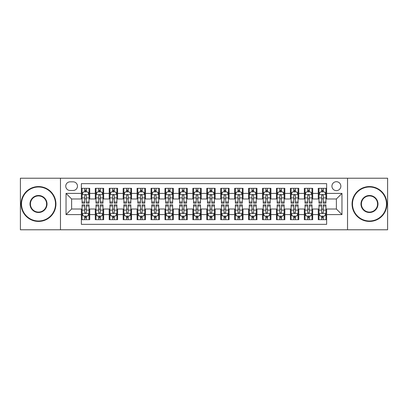 <?xml version="1.0" encoding="UTF-8"?>
<svg xmlns="http://www.w3.org/2000/svg" width="408" height="408" viewBox="0 0 408 408"><rect width="100%" height="100%" fill="white"/><g stroke="black" fill="none" stroke-linecap="round" stroke-linejoin="round"><path stroke-width="0.61" d="M336.386 181.703A4.457 4.457 0 0 0 331.928 186.16A4.457 4.457 0 0 0 336.386 190.623A4.457 4.457 0 0 0 340.848 186.16A4.457 4.457 0 0 0 336.386 181.703M347.534 229.781L387.6 229.781L387.6 178.22L347.534 178.22L347.534 229.781L60.466 229.781L60.466 178.22L20.4 178.22L20.4 229.781L60.466 229.781M326.635 188.323L318.271 188.323L318.271 193.407L312.696 193.407L312.696 198.982L318.271 198.982L318.271 193.407M312.696 193.407L312.696 188.323L304.337 188.323L304.337 193.407L298.763 193.407L298.763 198.982L304.337 198.982L304.337 193.407M298.763 193.407L298.763 188.323L290.399 188.323L290.399 193.407L284.825 193.407L284.825 198.982L290.399 198.982L290.399 193.407M284.825 193.407L284.825 188.323L276.466 188.323L276.466 193.407L270.892 193.407L270.892 198.982L276.466 198.982L276.466 193.407M270.892 193.407L270.892 188.323L262.528 188.323L262.528 193.407L256.953 193.407L256.953 198.982L262.528 198.982L262.528 193.407M256.953 193.407L256.953 188.323L248.594 188.323L248.594 193.407L243.02 193.407L243.02 198.982L248.594 198.982L248.594 193.407M243.02 193.407L243.02 188.323L234.656 188.323L234.656 193.407L229.082 193.407L229.082 198.982L234.656 198.982L234.656 193.407M229.082 193.407L229.082 188.323L220.723 188.323L220.723 193.407L215.149 193.407L215.149 198.982L220.723 198.982L220.723 193.407M215.149 193.407L215.149 188.323L206.785 188.323L206.785 193.407L201.215 193.407L201.215 198.982L206.785 198.982L206.785 193.407M201.215 193.407L201.215 188.323L192.851 188.323L192.851 193.407L187.277 193.407L187.277 198.982L192.851 198.982L192.851 193.407M187.277 193.407L187.277 188.323L178.918 188.323L178.918 193.407L173.344 193.407L173.344 198.982L178.918 198.982L178.918 193.407M173.344 193.407L173.344 188.323L164.98 188.323L164.98 193.407L159.406 193.407L159.406 198.982L164.98 198.982L164.98 193.407M159.406 193.407L159.406 188.323L151.047 188.323L151.047 193.407L145.472 193.407L145.472 198.982L151.047 198.982L151.047 193.407M145.472 193.407L145.472 188.323L137.108 188.323L137.108 193.407L131.534 193.407L131.534 198.982L137.108 198.982L137.108 193.407M131.534 193.407L131.534 188.323L123.175 188.323L123.175 193.407L117.601 193.407L117.601 198.982L123.175 198.982L123.175 193.407M117.601 193.407L117.601 188.323L109.237 188.323L109.237 193.407L103.663 193.407L103.663 198.982L109.237 198.982L109.237 193.407M103.663 193.407L103.663 188.323L95.304 188.323L95.304 198.982L89.729 198.982L89.729 188.323L81.365 188.323M81.365 219.677L89.729 219.677L89.729 209.018L95.304 209.018L95.304 219.677L103.663 219.677L103.663 209.018L109.237 209.018L109.237 214.593L103.663 214.593M109.237 214.593L109.237 219.677L117.601 219.677L117.601 209.018L123.175 209.018L123.175 214.593L117.601 214.593M123.175 214.593L123.175 219.677L131.534 219.677L131.534 209.018L137.108 209.018L137.108 214.593L131.534 214.593M137.108 214.593L137.108 219.677L145.472 219.677L145.472 209.018L151.047 209.018L151.047 214.593L145.472 214.593M151.047 214.593L151.047 219.677L159.406 219.677L159.406 209.018L164.98 209.018L164.98 214.593L159.406 214.593M164.98 214.593L164.98 219.677L173.344 219.677L173.344 209.018L178.918 209.018L178.918 214.593L173.344 214.593M178.918 214.593L178.918 219.677L187.277 219.677L187.277 209.018L192.851 209.018L192.851 214.593L187.277 214.593M192.851 214.593L192.851 219.677L201.215 219.677L201.215 209.018L206.785 209.018L206.785 214.593L201.215 214.593M206.785 214.593L206.785 219.677L215.149 219.677L215.149 209.018L220.723 209.018L220.723 214.593L215.149 214.593M220.723 214.593L220.723 219.677L229.082 219.677L229.082 209.018L234.656 209.018L234.656 214.593L229.082 214.593M234.656 214.593L234.656 219.677L243.02 219.677L243.02 209.018L248.594 209.018L248.594 214.593L243.02 214.593M248.594 214.593L248.594 219.677L256.953 219.677L256.953 209.018L262.528 209.018L262.528 214.593L256.953 214.593M262.528 214.593L262.528 219.677L270.892 219.677L270.892 209.018L276.466 209.018L276.466 214.593L270.892 214.593M276.466 214.593L276.466 219.677L284.825 219.677L284.825 209.018L290.399 209.018L290.399 214.593L284.825 214.593M290.399 214.593L290.399 219.677L298.763 219.677L298.763 209.018L304.337 209.018L304.337 214.593L298.763 214.593M304.337 214.593L304.337 219.677L312.696 219.677L312.696 209.018L318.271 209.018L318.271 214.593L312.696 214.593M70.079 190.485L73.144 190.485A4.32 4.32 0 0 0 77.464 186.16A4.32 4.32 0 0 0 73.144 181.841L70.079 181.841A4.32 4.32 0 0 0 65.759 186.16A4.32 4.32 0 0 0 70.079 190.485M347.534 178.22L60.466 178.22M326.635 193.407L326.635 183.656L81.365 183.656L81.365 198.982L71.614 198.982L71.614 209.018L81.365 209.018L81.365 224.344L326.635 224.344L326.635 209.018L336.386 209.018L336.386 198.982L326.635 198.982L326.635 193.407L341.96 193.407L341.96 214.593L326.635 214.593M81.365 214.593L66.04 214.593L66.04 193.407L81.365 193.407M318.271 214.593L318.271 219.677L326.635 219.677M81.365 191.806L82.064 191.806M84.711 191.806L86.384 191.806M89.031 191.806L89.729 191.806M81.365 198.844L82.064 198.844M84.711 198.844L86.384 198.844M89.031 198.844L89.729 198.844M81.365 209.156L82.064 209.156M84.711 209.156L86.384 209.156M89.031 209.156L89.729 209.156M81.365 216.194L82.064 216.194M84.711 216.194L86.384 216.194M89.031 216.194L89.729 216.194M95.304 198.844L96.002 198.844M98.649 198.844L100.322 198.844M102.969 198.844L103.663 198.844M95.304 191.806L96.002 191.806M98.649 191.806L100.322 191.806M102.969 191.806L103.663 191.806M95.304 209.156L96.002 209.156M98.649 209.156L100.322 209.156M102.969 209.156L103.663 209.156M95.304 216.194L96.002 216.194M98.649 216.194L100.322 216.194M102.969 216.194L103.663 216.194M109.237 209.156L109.936 209.156M112.582 209.156L114.255 209.156M116.902 209.156L117.601 209.156M109.237 216.194L109.936 216.194M112.582 216.194L114.255 216.194M116.902 216.194L117.601 216.194M109.237 191.806L109.936 191.806M112.582 191.806L114.255 191.806M116.902 191.806L117.601 191.806M109.237 198.844L109.936 198.844M112.582 198.844L114.255 198.844M116.902 198.844L117.601 198.844M123.175 209.156L123.869 209.156M126.521 209.156L128.189 209.156M130.841 209.156L131.534 209.156M123.175 216.194L123.869 216.194M126.521 216.194L128.189 216.194M130.841 216.194L131.534 216.194M123.175 191.806L123.869 191.806M126.521 191.806L128.189 191.806M130.841 191.806L131.534 191.806M123.175 198.844L123.869 198.844M126.521 198.844L128.189 198.844M130.841 198.844L131.534 198.844M137.108 209.156L137.807 209.156M140.454 209.156L142.127 209.156M144.774 209.156L145.472 209.156M137.108 216.194L137.807 216.194M140.454 216.194L142.127 216.194M144.774 216.194L145.472 216.194M137.108 191.806L137.807 191.806M140.454 191.806L142.127 191.806M144.774 191.806L145.472 191.806M137.108 198.844L137.807 198.844M140.454 198.844L142.127 198.844M144.774 198.844L145.472 198.844M151.047 209.156L151.74 209.156M154.387 209.156L156.06 209.156M158.712 209.156L159.406 209.156M151.047 216.194L151.74 216.194M154.387 216.194L156.06 216.194M158.712 216.194L159.406 216.194M151.047 191.806L151.74 191.806M154.387 191.806L156.06 191.806M158.712 191.806L159.406 191.806M151.047 198.844L151.74 198.844M154.387 198.844L156.06 198.844M158.712 198.844L159.406 198.844M164.98 209.156L165.679 209.156M168.326 209.156L169.998 209.156M172.645 209.156L173.344 209.156M164.98 216.194L165.679 216.194M168.326 216.194L169.998 216.194M172.645 216.194L173.344 216.194M164.98 191.806L165.679 191.806M168.326 191.806L169.998 191.806M172.645 191.806L173.344 191.806M164.98 198.844L165.679 198.844M168.326 198.844L169.998 198.844M172.645 198.844L173.344 198.844M178.918 209.156L179.612 209.156M182.259 209.156L183.931 209.156M186.578 209.156L187.277 209.156M178.918 216.194L179.612 216.194M182.259 216.194L183.931 216.194M186.578 216.194L187.277 216.194M178.918 191.806L179.612 191.806M182.259 191.806L183.931 191.806M186.578 191.806L187.277 191.806M178.918 198.844L179.612 198.844M182.259 198.844L183.931 198.844M186.578 198.844L187.277 198.844M192.851 209.156L193.55 209.156M196.197 209.156L197.87 209.156M200.517 209.156L201.215 209.156M192.851 216.194L193.55 216.194M196.197 216.194L197.87 216.194M200.517 216.194L201.215 216.194M192.851 191.806L193.55 191.806M196.197 191.806L197.87 191.806M200.517 191.806L201.215 191.806M192.851 198.844L193.55 198.844M196.197 198.844L197.87 198.844M200.517 198.844L201.215 198.844M206.785 209.156L207.483 209.156M210.13 209.156L211.803 209.156M214.45 209.156L215.149 209.156M206.785 216.194L207.483 216.194M210.13 216.194L211.803 216.194M214.45 216.194L215.149 216.194M206.785 191.806L207.483 191.806M210.13 191.806L211.803 191.806M214.45 191.806L215.149 191.806M206.785 198.844L207.483 198.844M210.13 198.844L211.803 198.844M214.45 198.844L215.149 198.844M220.723 209.156L221.422 209.156M224.069 209.156L225.741 209.156M228.388 209.156L229.082 209.156M220.723 216.194L221.422 216.194M224.069 216.194L225.741 216.194M228.388 216.194L229.082 216.194M220.723 191.806L221.422 191.806M224.069 191.806L225.741 191.806M228.388 191.806L229.082 191.806M220.723 198.844L221.422 198.844M224.069 198.844L225.741 198.844M228.388 198.844L229.082 198.844M234.656 209.156L235.355 209.156M238.002 209.156L239.674 209.156M242.321 209.156L243.02 209.156M234.656 216.194L235.355 216.194M238.002 216.194L239.674 216.194M242.321 216.194L243.02 216.194M234.656 191.806L235.355 191.806M238.002 191.806L239.674 191.806M242.321 191.806L243.02 191.806M234.656 198.844L235.355 198.844M238.002 198.844L239.674 198.844M242.321 198.844L243.02 198.844M248.594 209.156L249.288 209.156M251.94 209.156L253.613 209.156M256.26 209.156L256.953 209.156M248.594 216.194L249.288 216.194M251.94 216.194L253.613 216.194M256.26 216.194L256.953 216.194M248.594 191.806L249.288 191.806M251.94 191.806L253.613 191.806M256.26 191.806L256.953 191.806M248.594 198.844L249.288 198.844M251.94 198.844L253.613 198.844M256.26 198.844L256.953 198.844M262.528 209.156L263.226 209.156M265.873 209.156L267.546 209.156M270.193 209.156L270.892 209.156M262.528 216.194L263.226 216.194M265.873 216.194L267.546 216.194M270.193 216.194L270.892 216.194M262.528 191.806L263.226 191.806M265.873 191.806L267.546 191.806M270.193 191.806L270.892 191.806M262.528 198.844L263.226 198.844M265.873 198.844L267.546 198.844M270.193 198.844L270.892 198.844M276.466 209.156L277.16 209.156M279.811 209.156L281.479 209.156M284.131 209.156L284.825 209.156M276.466 216.194L277.16 216.194M279.811 216.194L281.479 216.194M284.131 216.194L284.825 216.194M276.466 191.806L277.16 191.806M279.811 191.806L281.479 191.806M284.131 191.806L284.825 191.806M276.466 198.844L277.16 198.844M279.811 198.844L281.479 198.844M284.131 198.844L284.825 198.844M290.399 209.156L291.098 209.156M293.745 209.156L295.418 209.156M298.064 209.156L298.763 209.156M290.399 216.194L291.098 216.194M293.745 216.194L295.418 216.194M298.064 216.194L298.763 216.194M290.399 191.806L291.098 191.806M293.745 191.806L295.418 191.806M298.064 191.806L298.763 191.806M290.399 198.844L291.098 198.844M293.745 198.844L295.418 198.844M298.064 198.844L298.763 198.844M304.337 209.156L305.031 209.156M307.678 209.156L309.351 209.156M311.998 209.156L312.696 209.156M304.337 216.194L305.031 216.194M307.678 216.194L309.351 216.194M311.998 216.194L312.696 216.194M304.337 191.806L305.031 191.806M307.678 191.806L309.351 191.806M311.998 191.806L312.696 191.806M304.337 198.844L305.031 198.844M307.678 198.844L309.351 198.844M311.998 198.844L312.696 198.844M318.271 209.156L318.969 209.156M321.616 209.156L323.289 209.156M325.936 209.156L326.635 209.156M318.271 216.194L318.969 216.194M321.616 216.194L323.289 216.194M325.936 216.194L326.635 216.194M318.271 191.806L318.969 191.806M321.616 191.806L323.289 191.806M325.936 191.806L326.635 191.806M318.271 198.844L318.969 198.844M321.616 198.844L323.289 198.844M325.936 198.844L326.635 198.844M71.614 198.982L66.04 193.407M71.614 209.018L66.04 214.593M341.96 193.407L336.386 198.982M341.96 214.593L336.386 209.018M86.384 190.133L84.711 190.133M89.031 202.026L86.384 202.026L86.384 203.164L89.031 203.164L89.031 194.662L87.638 191.877L83.456 191.877L82.064 194.662L82.064 203.164L84.711 203.164L84.711 202.026L82.064 202.026M82.064 194.662L82.064 188.323M89.031 194.662L89.031 188.323M84.711 191.877L84.711 188.323M86.384 188.323L86.384 191.877M86.384 202.026L86.384 195.707C85.828 194.636 85.272 194.636 84.711 195.707L84.711 202.026M84.711 217.867L86.384 217.867M82.064 205.974L84.711 205.974L84.711 204.836L82.064 204.836L82.064 213.338L83.456 216.123L87.638 216.123L89.031 213.338L89.031 204.836L86.384 204.836L86.384 205.974L89.031 205.974M89.031 213.338L89.031 219.677M82.064 213.338L82.064 219.677M86.384 216.123L86.384 219.677M84.711 219.677L84.711 216.123M84.711 205.974L84.711 212.293C85.267 213.364 85.828 213.364 86.384 212.293L86.384 205.974M38.515 186.997A17.003 17.003 0 0 0 21.517 204A17.003 17.003 0 0 0 38.515 221.003A17.003 17.003 0 0 0 55.519 204A17.003 17.003 0 0 0 38.515 186.997M38.515 221.422A17.422 17.422 0 0 1 21.099 204A17.422 17.422 0 0 1 38.515 186.578A17.422 17.422 0 0 1 55.937 204A17.422 17.422 0 0 1 38.515 221.422M38.515 195.498A8.502 8.502 0 0 1 47.017 204A8.502 8.502 0 0 1 38.515 212.502A8.502 8.502 0 0 1 30.014 204A8.502 8.502 0 0 1 38.515 195.498M38.515 212.084A8.084 8.084 0 0 0 46.599 204A8.084 8.084 0 0 0 38.515 195.916A8.084 8.084 0 0 0 30.432 204A8.084 8.084 0 0 0 38.515 212.084M369.485 186.997A17.003 17.003 0 0 0 352.481 204A17.003 17.003 0 0 0 369.485 221.003A17.003 17.003 0 0 0 386.483 204A17.003 17.003 0 0 0 369.485 186.997M369.485 221.422A17.422 17.422 0 0 1 352.063 204A17.422 17.422 0 0 1 369.485 186.578A17.422 17.422 0 0 1 386.901 204A17.422 17.422 0 0 1 369.485 221.422M369.485 195.498A8.502 8.502 0 0 1 377.986 204A8.502 8.502 0 0 1 369.485 212.502A8.502 8.502 0 0 1 360.983 204A8.502 8.502 0 0 1 369.485 195.498M369.485 212.084A8.084 8.084 0 0 0 377.568 204A8.084 8.084 0 0 0 369.485 195.916A8.084 8.084 0 0 0 361.401 204A8.084 8.084 0 0 0 369.485 212.084M100.322 190.133L98.649 190.133M102.969 202.026L100.322 202.026L100.322 203.164L102.969 203.164L102.969 194.662L101.577 191.877L97.395 191.877L96.002 194.662L96.002 203.164L98.649 203.164L98.649 202.026L96.002 202.026M96.002 194.662L96.002 188.323M102.969 194.662L102.969 188.323M98.649 191.877L98.649 188.323M100.322 188.323L100.322 191.877M100.322 202.026L100.322 195.707C99.761 194.636 99.205 194.636 98.649 195.707L98.649 202.026M114.255 190.133L112.582 190.133M116.902 202.026L114.255 202.026L114.255 203.164L116.902 203.164L116.902 194.662L115.51 191.877L111.328 191.877L109.936 194.662L109.936 203.164L112.582 203.164L112.582 202.026L109.936 202.026M109.936 194.662L109.936 188.323M116.902 194.662L116.902 188.323M112.582 191.877L112.582 188.323M114.255 188.323L114.255 191.877M114.255 202.026L114.255 195.707C113.699 194.636 113.144 194.636 112.582 195.707L112.582 202.026M128.189 190.133L126.521 190.133M130.841 202.026L128.189 202.026L128.189 203.164L130.841 203.164L130.841 194.662L129.443 191.877L125.266 191.877L123.869 194.662L123.869 203.164L126.521 203.164L126.521 202.026L123.869 202.026M123.869 194.662L123.869 188.323M130.841 194.662L130.841 188.323M126.521 191.877L126.521 188.323M128.189 188.323L128.189 191.877M128.189 202.026L128.189 195.707C127.633 194.636 127.077 194.636 126.521 195.707L126.521 202.026M142.127 190.133L140.454 190.133M144.774 202.026L142.127 202.026L142.127 203.164L144.774 203.164L144.774 194.662L143.381 191.877L139.199 191.877L137.807 194.662L137.807 203.164L140.454 203.164L140.454 202.026L137.807 202.026M137.807 194.662L137.807 188.323M144.774 194.662L144.774 188.323M140.454 191.877L140.454 188.323M142.127 188.323L142.127 191.877M142.127 202.026L142.127 195.707C141.571 194.636 141.01 194.636 140.454 195.707L140.454 202.026M98.649 217.867L100.322 217.867M96.002 205.974L98.649 205.974L98.649 204.836L96.002 204.836L96.002 213.338L97.395 216.123L101.577 216.123L102.969 213.338L102.969 204.836L100.322 204.836L100.322 205.974L102.969 205.974M102.969 213.338L102.969 219.677M96.002 213.338L96.002 219.677M100.322 216.123L100.322 219.677M98.649 219.677L98.649 216.123M98.649 205.974L98.649 212.293C99.205 213.364 99.761 213.364 100.322 212.293L100.322 205.974M112.582 217.867L114.255 217.867M109.936 205.974L112.582 205.974L112.582 204.836L109.936 204.836L109.936 213.338L111.328 216.123L115.51 216.123L116.902 213.338L116.902 204.836L114.255 204.836L114.255 205.974L116.902 205.974M116.902 213.338L116.902 219.677M109.936 213.338L109.936 219.677M114.255 216.123L114.255 219.677M112.582 219.677L112.582 216.123M112.582 205.974L112.582 212.293C113.138 213.364 113.699 213.364 114.255 212.293L114.255 205.974M126.521 217.867L128.189 217.867M123.869 205.974L126.521 205.974L126.521 204.836L123.869 204.836L123.869 213.338L125.266 216.123L129.443 216.123L130.841 213.338L130.841 204.836L128.189 204.836L128.189 205.974L130.841 205.974M130.841 213.338L130.841 219.677M123.869 213.338L123.869 219.677M128.189 216.123L128.189 219.677M126.521 219.677L126.521 216.123M126.521 205.974L126.521 212.293C127.077 213.364 127.633 213.364 128.189 212.293L128.189 205.974M140.454 217.867L142.127 217.867M137.807 205.974L140.454 205.974L140.454 204.836L137.807 204.836L137.807 213.338L139.199 216.123L143.381 216.123L144.774 213.338L144.774 204.836L142.127 204.836L142.127 205.974L144.774 205.974M144.774 213.338L144.774 219.677M137.807 213.338L137.807 219.677M142.127 216.123L142.127 219.677M140.454 219.677L140.454 216.123M140.454 205.974L140.454 212.293C141.01 213.364 141.566 213.364 142.127 212.293L142.127 205.974M156.06 190.133L154.387 190.133M158.712 202.026L156.06 202.026L156.06 203.164L158.712 203.164L158.712 194.662L157.315 191.877L153.138 191.877L151.74 194.662L151.74 203.164L154.387 203.164L154.387 202.026L151.74 202.026M151.74 194.662L151.74 188.323M158.712 194.662L158.712 188.323M154.387 191.877L154.387 188.323M156.06 188.323L156.06 191.877M156.06 202.026L156.06 195.707C155.504 194.636 154.948 194.636 154.387 195.707L154.387 202.026M154.387 217.867L156.06 217.867M151.74 205.974L154.387 205.974L154.387 204.836L151.74 204.836L151.74 213.338L153.138 216.123L157.315 216.123L158.712 213.338L158.712 204.836L156.06 204.836L156.06 205.974L158.712 205.974M158.712 213.338L158.712 219.677M151.74 213.338L151.74 219.677M156.06 216.123L156.06 219.677M154.387 219.677L154.387 216.123M154.387 205.974L154.387 212.293C154.948 213.364 155.504 213.364 156.06 212.293L156.06 205.974M169.998 190.133L168.326 190.133M172.645 202.026L169.998 202.026L169.998 203.164L172.645 203.164L172.645 194.662L171.253 191.877L167.071 191.877L165.679 194.662L165.679 203.164L168.326 203.164L168.326 202.026L165.679 202.026M165.679 194.662L165.679 188.323M172.645 194.662L172.645 188.323M168.326 191.877L168.326 188.323M169.998 188.323L169.998 191.877M169.998 202.026L169.998 195.707C169.442 194.636 168.881 194.636 168.326 195.707L168.326 202.026M168.326 217.867L169.998 217.867M165.679 205.974L168.326 205.974L168.326 204.836L165.679 204.836L165.679 213.338L167.071 216.123L171.253 216.123L172.645 213.338L172.645 204.836L169.998 204.836L169.998 205.974L172.645 205.974M172.645 213.338L172.645 219.677M165.679 213.338L165.679 219.677M169.998 216.123L169.998 219.677M168.326 219.677L168.326 216.123M168.326 205.974L168.326 212.293C168.881 213.364 169.437 213.364 169.998 212.293L169.998 205.974M183.931 190.133L182.259 190.133M186.578 202.026L183.931 202.026L183.931 203.164L186.578 203.164L186.578 194.662L185.186 191.877L181.004 191.877L179.612 194.662L179.612 203.164L182.259 203.164L182.259 202.026L179.612 202.026M179.612 194.662L179.612 188.323M186.578 194.662L186.578 188.323M182.259 191.877L182.259 188.323M183.931 188.323L183.931 191.877M183.931 202.026L183.931 195.707C183.376 194.636 182.82 194.636 182.259 195.707L182.259 202.026M182.259 217.867L183.931 217.867M179.612 205.974L182.259 205.974L182.259 204.836L179.612 204.836L179.612 213.338L181.004 216.123L185.186 216.123L186.578 213.338L186.578 204.836L183.931 204.836L183.931 205.974L186.578 205.974M186.578 213.338L186.578 219.677M179.612 213.338L179.612 219.677M183.931 216.123L183.931 219.677M182.259 219.677L182.259 216.123M182.259 205.974L182.259 212.293C182.82 213.364 183.376 213.364 183.931 212.293L183.931 205.974M197.87 190.133L196.197 190.133M200.517 202.026L197.87 202.026L197.87 203.164L200.517 203.164L200.517 194.662L199.124 191.877L194.942 191.877L193.55 194.662L193.55 203.164L196.197 203.164L196.197 202.026L193.55 202.026M193.55 194.662L193.55 188.323M200.517 194.662L200.517 188.323M196.197 191.877L196.197 188.323M197.87 188.323L197.87 191.877M197.87 202.026L197.87 195.707C197.314 194.636 196.753 194.636 196.197 195.707L196.197 202.026M196.197 217.867L197.87 217.867M193.55 205.974L196.197 205.974L196.197 204.836L193.55 204.836L193.55 213.338L194.942 216.123L199.124 216.123L200.517 213.338L200.517 204.836L197.87 204.836L197.87 205.974L200.517 205.974M200.517 213.338L200.517 219.677M193.55 213.338L193.55 219.677M197.87 216.123L197.87 219.677M196.197 219.677L196.197 216.123M196.197 205.974L196.197 212.293C196.753 213.364 197.309 213.364 197.87 212.293L197.87 205.974M211.803 190.133L210.13 190.133M214.45 202.026L211.803 202.026L211.803 203.164L214.45 203.164L214.45 194.662L213.058 191.877L208.876 191.877L207.483 194.662L207.483 203.164L210.13 203.164L210.13 202.026L207.483 202.026M207.483 194.662L207.483 188.323M214.45 194.662L214.45 188.323M210.13 191.877L210.13 188.323M211.803 188.323L211.803 191.877M211.803 202.026L211.803 195.707C211.247 194.636 210.691 194.636 210.13 195.707L210.13 202.026M225.741 190.133L224.069 190.133M228.388 202.026L225.741 202.026L225.741 203.164L228.388 203.164L228.388 194.662L226.996 191.877L222.814 191.877L221.422 194.662L221.422 203.164L224.069 203.164L224.069 202.026L221.422 202.026M221.422 194.662L221.422 188.323M228.388 194.662L228.388 188.323M224.069 191.877L224.069 188.323M225.741 188.323L225.741 191.877M225.741 202.026L225.741 195.707C225.18 194.636 224.624 194.636 224.069 195.707L224.069 202.026M239.674 190.133L238.002 190.133M242.321 202.026L239.674 202.026L239.674 203.164L242.321 203.164L242.321 194.662L240.929 191.877L236.747 191.877L235.355 194.662L235.355 203.164L238.002 203.164L238.002 202.026L235.355 202.026M235.355 194.662L235.355 188.323M242.321 194.662L242.321 188.323M238.002 191.877L238.002 188.323M239.674 188.323L239.674 191.877M239.674 202.026L239.674 195.707C239.119 194.636 238.563 194.636 238.002 195.707L238.002 202.026M253.613 190.133L251.94 190.133M256.26 202.026L253.613 202.026L253.613 203.164L256.26 203.164L256.26 194.662L254.862 191.877L250.685 191.877L249.288 194.662L249.288 203.164L251.94 203.164L251.94 202.026L249.288 202.026M249.288 194.662L249.288 188.323M256.26 194.662L256.26 188.323M251.94 191.877L251.94 188.323M253.613 188.323L253.613 191.877M253.613 202.026L253.613 195.707C253.052 194.636 252.496 194.636 251.94 195.707L251.94 202.026M267.546 190.133L265.873 190.133M270.193 202.026L267.546 202.026L267.546 203.164L270.193 203.164L270.193 194.662L268.801 191.877L264.619 191.877L263.226 194.662L263.226 203.164L265.873 203.164L265.873 202.026L263.226 202.026M263.226 194.662L263.226 188.323M270.193 194.662L270.193 188.323M265.873 191.877L265.873 188.323M267.546 188.323L267.546 191.877M267.546 202.026L267.546 195.707C266.99 194.636 266.434 194.636 265.873 195.707L265.873 202.026M281.479 190.133L279.811 190.133M284.131 202.026L281.479 202.026L281.479 203.164L284.131 203.164L284.131 194.662L282.734 191.877L278.557 191.877L277.16 194.662L277.16 203.164L279.811 203.164L279.811 202.026L277.16 202.026M277.16 194.662L277.16 188.323M284.131 194.662L284.131 188.323M279.811 191.877L279.811 188.323M281.479 188.323L281.479 191.877M281.479 202.026L281.479 195.707C280.923 194.636 280.367 194.636 279.811 195.707L279.811 202.026M295.418 190.133L293.745 190.133M298.064 202.026L295.418 202.026L295.418 203.164L298.064 203.164L298.064 194.662L296.672 191.877L292.49 191.877L291.098 194.662L291.098 203.164L293.745 203.164L293.745 202.026L291.098 202.026M291.098 194.662L291.098 188.323M298.064 194.662L298.064 188.323M293.745 191.877L293.745 188.323M295.418 188.323L295.418 191.877M295.418 202.026L295.418 195.707C294.862 194.636 294.301 194.636 293.745 195.707L293.745 202.026M309.351 190.133L307.678 190.133M311.998 202.026L309.351 202.026L309.351 203.164L311.998 203.164L311.998 194.662L310.605 191.877L306.423 191.877L305.031 194.662L305.031 203.164L307.678 203.164L307.678 202.026L305.031 202.026M305.031 194.662L305.031 188.323M311.998 194.662L311.998 188.323M307.678 191.877L307.678 188.323M309.351 188.323L309.351 191.877M309.351 202.026L309.351 195.707C308.795 194.636 308.239 194.636 307.678 195.707L307.678 202.026M323.289 190.133L321.616 190.133M325.936 202.026L323.289 202.026L323.289 203.164L325.936 203.164L325.936 194.662L324.544 191.877L320.362 191.877L318.969 194.662L318.969 203.164L321.616 203.164L321.616 202.026L318.969 202.026M318.969 194.662L318.969 188.323M325.936 194.662L325.936 188.323M321.616 191.877L321.616 188.323M323.289 188.323L323.289 191.877M323.289 202.026L323.289 195.707C322.733 194.636 322.172 194.636 321.616 195.707L321.616 202.026M210.13 217.867L211.803 217.867M207.483 205.974L210.13 205.974L210.13 204.836L207.483 204.836L207.483 213.338L208.876 216.123L213.058 216.123L214.45 213.338L214.45 204.836L211.803 204.836L211.803 205.974L214.45 205.974M214.45 213.338L214.45 219.677M207.483 213.338L207.483 219.677M211.803 216.123L211.803 219.677M210.13 219.677L210.13 216.123M210.13 205.974L210.13 212.293C210.686 213.364 211.247 213.364 211.803 212.293L211.803 205.974M224.069 217.867L225.741 217.867M221.422 205.974L224.069 205.974L224.069 204.836L221.422 204.836L221.422 213.338L222.814 216.123L226.996 216.123L228.388 213.338L228.388 204.836L225.741 204.836L225.741 205.974L228.388 205.974M228.388 213.338L228.388 219.677M221.422 213.338L221.422 219.677M225.741 216.123L225.741 219.677M224.069 219.677L224.069 216.123M224.069 205.974L224.069 212.293C224.624 213.364 225.18 213.364 225.741 212.293L225.741 205.974M238.002 217.867L239.674 217.867M235.355 205.974L238.002 205.974L238.002 204.836L235.355 204.836L235.355 213.338L236.747 216.123L240.929 216.123L242.321 213.338L242.321 204.836L239.674 204.836L239.674 205.974L242.321 205.974M242.321 213.338L242.321 219.677M235.355 213.338L235.355 219.677M239.674 216.123L239.674 219.677M238.002 219.677L238.002 216.123M238.002 205.974L238.002 212.293C238.558 213.364 239.119 213.364 239.674 212.293L239.674 205.974M251.94 217.867L253.613 217.867M249.288 205.974L251.94 205.974L251.94 204.836L249.288 204.836L249.288 213.338L250.685 216.123L254.862 216.123L256.26 213.338L256.26 204.836L253.613 204.836L253.613 205.974L256.26 205.974M256.26 213.338L256.26 219.677M249.288 213.338L249.288 219.677M253.613 216.123L253.613 219.677M251.94 219.677L251.94 216.123M251.94 205.974L251.94 212.293C252.496 213.364 253.052 213.364 253.613 212.293L253.613 205.974M265.873 217.867L267.546 217.867M263.226 205.974L265.873 205.974L265.873 204.836L263.226 204.836L263.226 213.338L264.619 216.123L268.801 216.123L270.193 213.338L270.193 204.836L267.546 204.836L267.546 205.974L270.193 205.974M270.193 213.338L270.193 219.677M263.226 213.338L263.226 219.677M267.546 216.123L267.546 219.677M265.873 219.677L265.873 216.123M265.873 205.974L265.873 212.293C266.429 213.364 266.99 213.364 267.546 212.293L267.546 205.974M279.811 217.867L281.479 217.867M277.16 205.974L279.811 205.974L279.811 204.836L277.16 204.836L277.16 213.338L278.557 216.123L282.734 216.123L284.131 213.338L284.131 204.836L281.479 204.836L281.479 205.974L284.131 205.974M284.131 213.338L284.131 219.677M277.16 213.338L277.16 219.677M281.479 216.123L281.479 219.677M279.811 219.677L279.811 216.123M279.811 205.974L279.811 212.293C280.367 213.364 280.923 213.364 281.479 212.293L281.479 205.974M293.745 217.867L295.418 217.867M291.098 205.974L293.745 205.974L293.745 204.836L291.098 204.836L291.098 213.338L292.49 216.123L296.672 216.123L298.064 213.338L298.064 204.836L295.418 204.836L295.418 205.974L298.064 205.974M298.064 213.338L298.064 219.677M291.098 213.338L291.098 219.677M295.418 216.123L295.418 219.677M293.745 219.677L293.745 216.123M293.745 205.974L293.745 212.293C294.301 213.364 294.856 213.364 295.418 212.293L295.418 205.974M307.678 217.867L309.351 217.867M305.031 205.974L307.678 205.974L307.678 204.836L305.031 204.836L305.031 213.338L306.423 216.123L310.605 216.123L311.998 213.338L311.998 204.836L309.351 204.836L309.351 205.974L311.998 205.974M311.998 213.338L311.998 219.677M305.031 213.338L305.031 219.677M309.351 216.123L309.351 219.677M307.678 219.677L307.678 216.123M307.678 205.974L307.678 212.293C308.239 213.364 308.795 213.364 309.351 212.293L309.351 205.974M321.616 217.867L323.289 217.867M318.969 205.974L321.616 205.974L321.616 204.836L318.969 204.836L318.969 213.338L320.362 216.123L324.544 216.123L325.936 213.338L325.936 204.836L323.289 204.836L323.289 205.974L325.936 205.974M325.936 213.338L325.936 219.677M318.969 213.338L318.969 219.677M323.289 216.123L323.289 219.677M321.616 219.677L321.616 216.123M321.616 205.974L321.616 212.293C322.172 213.364 322.728 213.364 323.289 212.293L323.289 205.974M95.304 214.593L89.729 214.593M95.304 193.407L89.729 193.407M88.995 194.596L82.1 194.596M82.064 192.642L83.074 192.642M88.021 192.642L89.031 192.642M84.711 197.895L82.064 197.895M89.031 197.895L86.384 197.895M86.384 191.02L84.711 191.02M82.1 213.404L88.995 213.404M89.031 215.358L88.021 215.358M83.074 215.358L82.064 215.358M86.384 210.105L89.031 210.105M82.064 210.105L84.711 210.105M84.711 216.98L86.384 216.98M102.933 194.596L96.033 194.596M96.002 192.642L97.012 192.642M101.959 192.642L102.969 192.642M98.649 197.895L96.002 197.895M102.969 197.895L100.322 197.895M100.322 191.02L98.649 191.02M116.867 194.596L109.971 194.596M109.936 192.642L110.945 192.642M115.892 192.642L116.902 192.642M112.582 197.895L109.936 197.895M116.902 197.895L114.255 197.895M114.255 191.02L112.582 191.02M130.805 194.596L123.904 194.596M123.869 192.642L124.879 192.642M129.831 192.642L130.841 192.642M126.521 197.895L123.869 197.895M130.841 197.895L128.189 197.895M128.189 191.02L126.521 191.02M144.738 194.596L137.843 194.596M137.807 192.642L138.817 192.642M143.764 192.642L144.774 192.642M140.454 197.895L137.807 197.895M144.774 197.895L142.127 197.895M142.127 191.02L140.454 191.02M96.033 213.404L102.933 213.404M102.969 215.358L101.959 215.358M97.012 215.358L96.002 215.358M100.322 210.105L102.969 210.105M96.002 210.105L98.649 210.105M98.649 216.98L100.322 216.98M109.971 213.404L116.867 213.404M116.902 215.358L115.892 215.358M110.945 215.358L109.936 215.358M114.255 210.105L116.902 210.105M109.936 210.105L112.582 210.105M112.582 216.98L114.255 216.98M123.904 213.404L130.805 213.404M130.841 215.358L129.831 215.358M124.879 215.358L123.869 215.358M128.189 210.105L130.841 210.105M123.869 210.105L126.521 210.105M126.521 216.98L128.189 216.98M137.843 213.404L144.738 213.404M144.774 215.358L143.764 215.358M138.817 215.358L137.807 215.358M142.127 210.105L144.774 210.105M137.807 210.105L140.454 210.105M140.454 216.98L142.127 216.98M158.676 194.596L151.776 194.596M151.74 192.642L152.75 192.642M157.697 192.642L158.712 192.642M154.387 197.895L151.74 197.895M158.712 197.895L156.06 197.895M156.06 191.02L154.387 191.02M151.776 213.404L158.676 213.404M158.712 215.358L157.697 215.358M152.75 215.358L151.74 215.358M156.06 210.105L158.712 210.105M151.74 210.105L154.387 210.105M154.387 216.98L156.06 216.98M172.609 194.596L165.714 194.596M165.679 192.642L166.688 192.642M171.635 192.642L172.645 192.642M168.326 197.895L165.679 197.895M172.645 197.895L169.998 197.895M169.998 191.02L168.326 191.02M165.714 213.404L172.609 213.404M172.645 215.358L171.635 215.358M166.688 215.358L165.679 215.358M169.998 210.105L172.645 210.105M165.679 210.105L168.326 210.105M168.326 216.98L169.998 216.98M186.548 194.596L179.648 194.596M179.612 192.642L180.622 192.642M185.569 192.642L186.578 192.642M182.259 197.895L179.612 197.895M186.578 197.895L183.931 197.895M183.931 191.02L182.259 191.02M179.648 213.404L186.548 213.404M186.578 215.358L185.569 215.358M180.622 215.358L179.612 215.358M183.931 210.105L186.578 210.105M179.612 210.105L182.259 210.105M182.259 216.98L183.931 216.98M200.481 194.596L193.581 194.596M193.55 192.642L194.56 192.642M199.507 192.642L200.517 192.642M196.197 197.895L193.55 197.895M200.517 197.895L197.87 197.895M197.87 191.02L196.197 191.02M193.581 213.404L200.481 213.404M200.517 215.358L199.507 215.358M194.56 215.358L193.55 215.358M197.87 210.105L200.517 210.105M193.55 210.105L196.197 210.105M196.197 216.98L197.87 216.98M214.419 194.596L207.519 194.596M207.483 192.642L208.493 192.642M213.44 192.642L214.45 192.642M210.13 197.895L207.483 197.895M214.45 197.895L211.803 197.895M211.803 191.02L210.13 191.02M228.352 194.596L221.452 194.596M221.422 192.642L222.431 192.642M227.378 192.642L228.388 192.642M224.069 197.895L221.422 197.895M228.388 197.895L225.741 197.895M225.741 191.02L224.069 191.02M242.286 194.596L235.391 194.596M235.355 192.642L236.365 192.642M241.312 192.642L242.321 192.642M238.002 197.895L235.355 197.895M242.321 197.895L239.674 197.895M239.674 191.02L238.002 191.02M256.224 194.596L249.324 194.596M249.288 192.642L250.303 192.642M255.25 192.642L256.26 192.642M251.94 197.895L249.288 197.895M256.26 197.895L253.613 197.895M253.613 191.02L251.94 191.02M270.157 194.596L263.262 194.596M263.226 192.642L264.236 192.642M269.183 192.642L270.193 192.642M265.873 197.895L263.226 197.895M270.193 197.895L267.546 197.895M267.546 191.02L265.873 191.02M284.095 194.596L277.195 194.596M277.16 192.642L278.169 192.642M283.121 192.642L284.131 192.642M279.811 197.895L277.16 197.895M284.131 197.895L281.479 197.895M281.479 191.02L279.811 191.02M298.029 194.596L291.134 194.596M291.098 192.642L292.108 192.642M297.055 192.642L298.064 192.642M293.745 197.895L291.098 197.895M298.064 197.895L295.418 197.895M295.418 191.02L293.745 191.02M311.967 194.596L305.067 194.596M305.031 192.642L306.041 192.642M310.988 192.642L311.998 192.642M307.678 197.895L305.031 197.895M311.998 197.895L309.351 197.895M309.351 191.02L307.678 191.02M325.9 194.596L319.005 194.596M318.969 192.642L319.979 192.642M324.926 192.642L325.936 192.642M321.616 197.895L318.969 197.895M325.936 197.895L323.289 197.895M323.289 191.02L321.616 191.02M207.519 213.404L214.419 213.404M214.45 215.358L213.44 215.358M208.493 215.358L207.483 215.358M211.803 210.105L214.45 210.105M207.483 210.105L210.13 210.105M210.13 216.98L211.803 216.98M221.452 213.404L228.352 213.404M228.388 215.358L227.378 215.358M222.431 215.358L221.422 215.358M225.741 210.105L228.388 210.105M221.422 210.105L224.069 210.105M224.069 216.98L225.741 216.98M235.391 213.404L242.286 213.404M242.321 215.358L241.312 215.358M236.365 215.358L235.355 215.358M239.674 210.105L242.321 210.105M235.355 210.105L238.002 210.105M238.002 216.98L239.674 216.98M249.324 213.404L256.224 213.404M256.26 215.358L255.25 215.358M250.303 215.358L249.288 215.358M253.613 210.105L256.26 210.105M249.288 210.105L251.94 210.105M251.94 216.98L253.613 216.98M263.262 213.404L270.157 213.404M270.193 215.358L269.183 215.358M264.236 215.358L263.226 215.358M267.546 210.105L270.193 210.105M263.226 210.105L265.873 210.105M265.873 216.98L267.546 216.98M277.195 213.404L284.095 213.404M284.131 215.358L283.121 215.358M278.169 215.358L277.16 215.358M281.479 210.105L284.131 210.105M277.16 210.105L279.811 210.105M279.811 216.98L281.479 216.98M291.134 213.404L298.029 213.404M298.064 215.358L297.055 215.358M292.108 215.358L291.098 215.358M295.418 210.105L298.064 210.105M291.098 210.105L293.745 210.105M293.745 216.98L295.418 216.98M305.067 213.404L311.967 213.404M311.998 215.358L310.988 215.358M306.041 215.358L305.031 215.358M309.351 210.105L311.998 210.105M305.031 210.105L307.678 210.105M307.678 216.98L309.351 216.98M319.005 213.404L325.9 213.404M325.936 215.358L324.926 215.358M319.979 215.358L318.969 215.358M323.289 210.105L325.936 210.105M318.969 210.105L321.616 210.105M321.616 216.98L323.289 216.98"/></g></svg>
